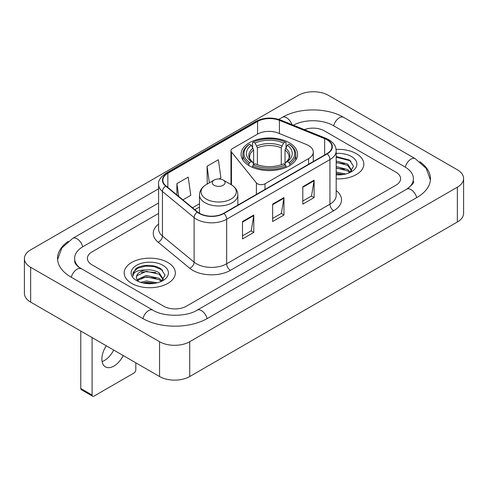 <?xml version="1.0" encoding="UTF-8"?>
<svg xmlns="http://www.w3.org/2000/svg" width="488" height="488" viewBox="0 0 488 488"><rect width="100%" height="100%" fill="white"/><g stroke="black" fill="none" stroke-linecap="round" stroke-linejoin="round"><path stroke-width="0.73" d="M308.599 145.54A15.994 9.235 0 0 0 306.464 144.509L278.087 133.035A15.994 9.235 0 0 0 257.603 134.072L232.526 148.547A5.331 3.08 0 0 0 230.964 150.725A5.331 3.08 0 0 0 231.464 152.024L256.401 182.896A5.331 3.08 0 0 0 265.002 183.775L308.599 158.6A15.994 9.235 0 0 0 313.284 152.073A15.994 9.235 0 0 0 308.599 145.54M289.311 142.752A28.255 16.311 0 0 0 258.518 139.214A28.255 16.311 0 0 0 241.078 154.287A28.255 16.311 0 0 0 249.35 165.822A28.255 16.311 0 0 0 280.142 169.354A28.255 16.311 0 0 0 297.582 154.287A28.255 16.311 0 0 0 289.311 142.752M356.332 153.677A25.59 14.774 0 0 0 336.086 149.401A25.59 14.774 0 0 1 356.332 153.677A25.59 14.774 0 0 1 363.828 164.127A25.59 14.774 0 0 0 356.332 153.677M167.854 262.495A25.59 14.774 0 0 0 139.971 259.293A25.59 14.774 0 0 0 124.172 272.938A25.59 14.774 0 0 0 131.668 283.388A25.59 14.774 0 0 0 159.552 286.59A25.59 14.774 0 0 0 175.351 272.938A25.59 14.774 0 0 0 167.854 262.495A25.59 14.774 0 0 0 139.971 259.293A25.59 14.774 0 0 0 124.172 272.938A25.59 14.774 0 0 0 131.668 283.388A25.59 14.774 0 0 0 159.552 286.59A25.59 14.774 0 0 0 175.351 272.938A25.59 14.774 0 0 0 167.854 262.495M326.93 139.751A17.062 9.851 180 0 1 331.925 146.711A17.062 9.851 180 0 1 326.93 153.677L223.644 213.311A17.062 9.851 180 0 1 197.609 211.993L165.938 185.879A17.062 9.851 180 0 1 162.852 180.231A17.062 9.851 180 0 1 167.848 173.264L257.579 121.463A17.062 9.851 180 0 1 279.423 120.359L324.654 138.647A17.062 9.851 180 0 1 326.93 139.751M327.228 139.574A17.483 10.095 0 0 0 324.898 138.446L279.667 120.158A17.483 10.095 0 0 0 257.274 121.292L167.549 173.094A17.483 10.095 0 0 0 165.591 186.019L197.262 212.134A17.483 10.095 0 0 0 223.943 213.482L327.228 153.854A17.483 10.095 0 0 0 327.228 139.574M242.493 221.534L242.493 238.943L253.803 232.416L253.803 215.007L242.493 221.534M242.493 235.856L251.204 230.83L253.754 215.586A4.264 2.464 -120 0 0 253.803 215.007M251.125 230.873L253.803 232.416M302.804 186.715L302.804 204.124L314.113 197.597L314.113 180.188L302.804 186.715M302.804 201.038L311.515 196.005L314.065 180.761A4.264 2.464 -120 0 0 314.113 180.188M311.435 196.054L314.113 197.597M272.646 204.124L272.646 221.534L283.955 215.007L283.955 197.597L272.646 204.124M272.646 218.447L281.356 213.421L283.912 198.177A4.264 2.464 -120 0 0 283.955 197.597M281.283 213.463L283.955 215.007M336.189 178.852A25.59 14.774 0 0 0 363.828 164.127A25.59 14.774 0 0 1 336.189 178.852M163.712 306.238A15.994 9.235 0 0 0 186.325 306.238L395.914 185.233A15.994 9.235 0 0 0 400.593 178.706A15.994 9.235 0 0 0 395.914 172.179L324.288 130.827A15.994 9.235 0 0 0 304.305 129.601A15.994 9.235 0 0 1 324.288 130.827L395.914 172.179A15.994 9.235 0 0 1 400.593 178.706A15.994 9.235 0 0 1 395.914 185.233L186.325 306.238A15.994 9.235 0 0 1 163.712 306.238L92.086 264.886L163.712 306.238M158.588 213.433L92.086 251.832A15.994 9.235 0 0 0 87.407 258.359A15.994 9.235 0 0 0 92.086 264.886A15.994 9.235 0 0 1 87.407 258.359A15.994 9.235 0 0 1 92.086 251.832L158.588 213.433M182.902 199.866L190.765 195.328L188.209 177.138L176.9 183.665L176.9 194.919M219.081 178.98L220.918 177.919L218.368 159.728L207.058 166.256L207.241 183.561M207.742 183.75L207.058 183.494M207.058 166.256L209.382 182.805M176.9 183.665L178.687 196.396M408.072 188.331A28.786 16.622 0 0 0 413.391 178.706A28.786 16.622 0 0 0 404.961 166.951L333.335 125.605A28.786 16.622 0 0 0 293.38 125.184M158.588 202.99L83.039 246.605A28.786 16.622 0 0 0 74.609 258.359A28.786 16.622 0 0 0 79.928 267.985M159.564 341.71A21.326 12.31 0 0 0 189.716 341.71L457.354 187.191A21.326 12.31 0 0 0 463.6 178.486A21.326 12.31 0 0 0 457.354 169.781L328.436 95.355A21.326 12.31 0 0 0 298.284 95.355L30.646 249.868A21.326 12.31 0 0 0 24.4 258.579A21.326 12.31 0 0 0 30.646 267.284L159.564 341.71L159.564 376.535A21.326 12.31 0 0 0 189.716 376.535L457.354 222.016A21.326 12.31 0 0 0 463.6 213.311L463.6 178.486M24.4 258.579L24.4 293.398A21.326 12.31 0 0 0 30.646 302.103L159.564 376.535M68.155 241.432A45.848 26.468 0 0 0 57.553 258.359A45.848 26.468 0 0 0 70.98 277.074L142.6 318.426A45.848 26.468 0 0 0 207.437 318.426L417.02 197.42A45.848 26.468 0 0 0 430.446 178.706A45.848 26.468 0 0 0 419.845 161.778M336.189 172.063L345.742 173.984M336.189 173.447L343.448 174.466M336.189 166.536L347.663 169.531L350.402 172.148M336.189 167.921L347.663 170.916L349.689 172.63M336.189 161.01L347.663 164.005L351.567 170.147L351.47 171.16M336.189 162.394L347.663 165.389L351.525 170.837M336.189 174.832A18.66 10.773 0 0 0 351.433 171.739A18.66 10.773 0 0 0 351.433 156.508A18.66 10.773 0 0 0 336.189 153.415M349.908 172.526L353.501 166.219L349.408 160.015L336.189 156.544M336.189 157.173L350.25 160.784L351.049 161.333M336.189 162.705L344.394 163.742M336.189 168.232L344.394 169.269M336.189 173.758L343.247 174.503M248.843 165.517L248.843 163.938L249.6 162.632A25.376 14.652 0 0 1 249.6 144.204L251.344 145.21A22.924 13.237 0 0 0 251.344 161.626L253.071 162.602L253.626 164.657M253.626 163.822L253.626 150.042L251.344 145.21M252.613 147.394L252.613 142.459L253.37 142.026A25.376 14.652 0 0 1 285.291 142.026L283.546 143.033A22.924 13.237 0 0 0 255.114 143.033L257.396 147.864L257.396 164.718M281.265 164.718L281.265 147.864L283.546 143.033M252.613 166.115A26.444 15.268 0 0 0 286.047 166.115L285.291 164.804A25.376 14.652 0 0 1 253.37 164.804L252.613 166.115L252.613 167.439M286.047 167.439L286.047 166.115M249.6 144.204L248.843 144.637A26.444 15.268 0 0 0 242.89 154.287A26.444 15.268 0 0 0 248.843 163.938M285.291 142.026L286.047 142.459L286.047 147.394M253.37 164.804L255.114 163.797A22.924 13.237 0 0 0 283.546 163.797L285.291 164.804M251.344 161.626L249.6 162.632M255.114 143.033L253.37 142.026M253.071 148.181A20.502 11.84 0 0 0 253.071 162.602L253.168 162.669C250.252 159.851 249.069 157.935 249.606 156.929A19.721 11.389 0 0 1 253.626 150.042M289.817 163.938A26.444 15.268 0 0 0 295.771 154.287A26.444 15.268 0 0 0 289.817 144.637L289.061 144.204A25.376 14.652 0 0 1 289.061 162.632L289.817 163.938L289.817 165.517M289.061 162.632L287.316 161.626A22.924 13.237 0 0 0 287.316 145.21L289.061 144.204M287.316 145.21L285.035 150.042L285.035 163.822L285.59 162.602L287.316 161.626M285.035 150.042A19.721 11.389 0 0 1 289.055 156.929C289.591 157.941 288.408 159.857 285.498 162.669L285.59 162.602A20.502 11.84 0 0 0 285.59 148.181M285.035 164.657L285.035 163.822M214.147 185.275A6.399 3.69 0 0 0 223.193 185.275A6.399 3.69 0 0 0 223.193 180.054L231.135 184.641A17.629 10.181 0 0 1 231.135 199.037A17.629 10.181 0 0 1 206.204 199.037A17.629 10.181 0 0 1 206.204 184.641C201.861 187.221 199.616 190.643 199.476 194.913A19.191 11.078 0 0 0 205.1 202.752A19.191 11.078 0 0 0 226.011 205.149A19.191 11.078 0 0 0 237.857 194.913C237.717 190.643 235.478 187.221 231.135 184.641L223.193 180.054A6.399 3.69 0 0 0 214.147 180.054A6.399 3.69 0 0 0 214.147 185.275M113.704 350.055A17.062 9.851 -60 0 1 104.383 360.522A17.062 9.851 -60 0 1 102.108 361.584M106.293 345.779A17.062 9.851 120 0 0 105.42 366.891A17.062 9.851 120 0 0 113.954 366.043A17.062 9.851 120 0 0 123.269 355.581M92.086 395.03A2.666 1.537 120 0 0 92.641 396.25L81.331 389.723A2.666 1.537 -60 0 1 80.782 388.503L92.086 395.03L92.086 337.574M80.782 331.047L80.782 388.503M92.641 396.25A2.666 1.537 120 0 0 93.971 396.122L133.932 373.052A2.666 1.537 120 0 0 135.816 369.788L135.816 362.822M140.66 282.345L146.315 280.966L157.27 282.802M142.874 282.949L146.315 282.345L154.971 283.284M137.067 279.636L146.315 275.433L159.186 278.349L161.931 280.966M137.531 280.393L146.315 276.818L159.186 279.728L161.211 281.442M161.436 281.344L165.023 275.037L160.93 268.833C154.428 264.167 141.532 264.386 135.841 268.674L132.767 274.299L133.059 276.11C133.23 272.054 137.403 270.017 145.57 269.986A13.329 7.692 0 0 0 136.433 277.294A13.329 7.692 0 0 0 137.085 279.661L138.671 281.6M145.57 269.986C150.682 269.449 155.221 270.395 159.186 272.822L163.09 278.959L162.998 279.978M136.439 277.446L136.89 275.811L146.315 271.291L159.186 274.201L163.047 279.648M162.955 265.326A18.66 10.773 0 0 0 136.567 265.326A18.66 10.773 0 0 0 136.567 280.557A18.66 10.773 0 0 0 162.955 280.557A18.66 10.773 0 0 0 162.955 265.326M132.773 274.427L133.352 272.151L137.75 268.217L145.363 266.137L154.159 266.594L162.577 270.145M141.239 272.426L145.363 271.663L155.916 272.554M141.239 277.959L145.363 277.19L155.916 278.087M143.228 283.028L145.363 282.723L154.769 283.315M231.464 152.024L231.464 184.836M256.401 182.896L256.401 194.395M265.002 183.775L265.002 189.429M308.599 158.6L308.599 164.261M336.189 190.582A26.657 15.39 180 0 1 333.713 210.7L230.428 270.328A5.331 3.08 60 0 1 226.658 263.801L329.943 204.167A21.326 12.31 0 0 0 336.189 195.462L336.189 150.89A21.326 12.31 180 0 1 329.943 159.594A5.331 3.08 -120 0 0 327.228 153.854M230.428 270.328A26.657 15.39 180 0 1 192.736 270.328A26.657 15.39 180 0 1 189.747 268.272L158.081 242.158A26.657 15.39 180 0 1 158.588 224.102M196.505 263.801A21.326 12.31 0 0 0 226.658 263.801L226.658 219.228A21.326 12.31 180 0 1 194.114 217.581L162.443 191.473A21.326 12.31 180 0 1 158.588 184.409L158.588 228.982A21.326 12.31 0 0 0 162.443 236.046L194.114 262.154A21.326 12.31 0 0 0 196.505 263.801M336.189 150.89C335.848 147.23 335.506 144.18 328.839 139.745L326.039 138.385A5.331 2.495 112 0 0 324.898 138.446M326.039 138.385L280.807 120.103C271.981 116.98 263.599 117.431 255.663 121.463A5.331 3.08 60 0 1 257.274 121.292M167.549 173.094A5.331 3.08 -120 0 0 165.938 173.264C160.406 177.242 157.953 180.956 158.588 184.409M165.591 186.019A5.331 3.568 129.5 0 0 162.443 191.473L162.443 236.046A5.331 3.568 -50.5 0 1 158.081 242.158M280.807 120.103A5.331 2.495 112 0 0 279.667 120.158M197.262 212.134A5.331 3.568 129.5 0 0 194.114 217.581L194.114 262.154A5.331 3.568 -50.5 0 1 189.747 268.272M223.943 213.482A5.331 3.08 60 0 1 226.658 219.228L329.943 159.594L329.943 204.167A5.331 3.08 60 0 0 333.713 210.7M167.848 173.264L167.848 187.459M324.654 138.647L324.654 154.995M279.423 120.359L279.423 133.578M257.579 121.463L257.579 134.09M199.476 203.758L192.504 207.784M272.646 204.679L283.912 198.177M302.804 187.264L314.065 180.761M242.493 222.089L253.754 215.586M207.113 318.609A8.528 4.923 -120 0 0 197.14 310.167C186.654 316.95 163.382 316.95 152.897 310.167L78.757 267.149C76.61 265.368 75.341 263.874 74.963 262.672L74.609 260.97M142.923 318.609A8.528 4.923 -60 0 1 152.897 310.167M71.303 277.257A8.528 4.923 -60 0 1 81.276 268.815M57.596 259.561L61.842 247.959L72.749 238.351A8.528 4.923 60 0 1 82.722 246.794M278.8 119.383L282.332 117.346A8.528 4.923 60 0 1 291.946 124.605M282.332 117.346C298.967 107.451 326.997 107.451 343.631 117.346A8.528 4.923 120 0 0 333.658 125.788M343.631 117.346L415.251 158.698A8.528 4.923 120 0 0 405.278 167.14M416.697 197.609A8.528 4.923 -120 0 0 406.724 189.167L197.14 310.167M189.716 376.535L189.716 341.71M30.646 302.103L30.646 267.284M457.354 222.016L457.354 187.191M281.265 147.864A19.721 11.389 0 0 0 257.396 147.864M281.82 146.004A20.502 11.84 0 0 0 256.841 146.004M230.964 150.725L230.964 184.543M313.284 152.073L313.284 161.552M255.663 121.463L165.938 173.264M199.476 207.004L194.816 209.694M72.749 238.351L158.588 188.789M430.404 179.907L426.158 168.311L415.251 158.698M413.391 181.316C414.58 182.183 412.354 184.799 406.724 189.167M242.89 160.034L242.89 154.287M295.771 160.034L295.771 154.287M237.857 205.1L237.857 194.913M199.476 213.286L199.476 194.913M214.147 180.054L206.204 184.641"/></g></svg>
